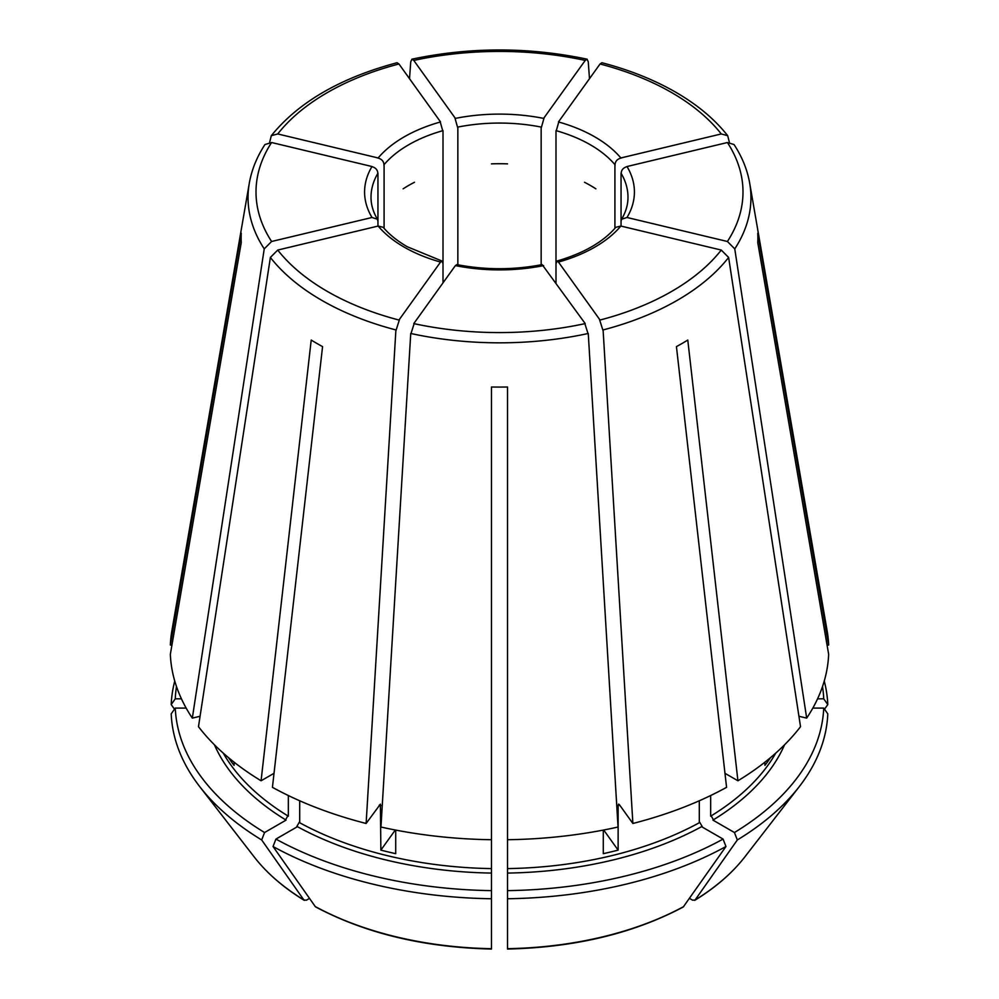 <?xml version="1.0" encoding="UTF-8"?>
<svg xmlns="http://www.w3.org/2000/svg" width="999" height="999" viewBox="0 0 999 999"><rect width="100%" height="100%" fill="white"/><g stroke="black" fill="none" stroke-linecap="round" stroke-linejoin="round"><path stroke-width="1.5" d="M376.985 157.792C381.78 158.816 384.103 161.426 383.978 165.634M440.059 121.379L442.957 131.581M271.591 142.52A243.494 140.584 0 0 0 271.591 241.496L372.003 217.482A134.915 77.897 180 0 1 372.003 166.533L271.591 142.52L264.947 144.555C256.868 156.93 251.648 169.818 249.3 183.217A251.448 145.167 0 0 0 264.236 248.888L192.32 718.119L200.062 716.271M370.841 166.358C375.636 167.382 377.959 169.992 377.834 174.201M372.003 217.482L377.41 219.243L377.947 221.303L377.947 173.202A128.484 74.188 180 0 0 371.016 197.253C370.991 204.62 373.127 211.95 377.41 219.243M378.146 226.049L277.734 250.062A243.494 140.584 0 0 0 327.322 291.408A243.494 140.584 0 0 0 398.951 320.042L440.547 262.063A134.915 77.897 180 0 1 404.096 247.078A134.915 77.897 180 0 1 378.146 226.049L383.204 227.31C389.223 234.44 397.265 240.921 407.317 246.765L442.07 261.064L443.007 263.873L443.007 130.619A128.484 74.188 180 0 0 384.091 164.635L384.091 228.346M455.382 265.609L456.855 264.598C485.289 270.08 513.711 270.08 542.145 264.598L585.214 323.589A243.494 140.584 0 0 1 413.786 323.589L455.382 265.609A134.915 77.897 180 0 0 543.618 265.609M174.75 681.031A328.396 189.598 0 0 0 171.204 704.57L174.488 709.215M556.93 261.064C583.541 253.296 603.171 242.045 615.796 227.31L620.854 226.049A134.915 77.897 180 0 1 558.453 262.063L556.93 261.064L555.993 263.873L555.993 130.619A128.484 74.188 180 0 1 590.359 144.793A128.484 74.188 180 0 1 614.909 164.635L614.909 228.346M214.448 744.817A293.918 169.693 0 0 0 286.064 820.117L264.56 832.529A324.325 187.25 0 0 1 175.275 708.091L186.176 708.091M626.997 217.482L727.409 241.496A243.494 140.584 0 0 0 727.409 142.52L626.997 166.533A134.915 77.897 180 0 1 626.997 217.482L621.59 219.243L621.053 221.303L621.053 173.202A128.484 74.188 180 0 1 627.984 197.253C628.009 204.62 625.874 211.95 621.59 219.243M628.159 166.358C623.364 167.382 621.041 169.992 621.166 174.201M491.471 890.633A324.325 187.25 0 0 1 275.924 839.085L297.427 826.673A293.918 169.693 0 0 0 491.471 873.076L491.471 949.05C424.113 947.439 365.534 933.416 315.734 906.98L315.259 906.543A268.719 155.145 0 0 0 491.471 948.688M622.015 157.792C617.22 158.816 614.897 161.426 615.022 165.634M723.076 839.085A324.325 187.25 0 0 1 507.529 890.633L507.529 873.076A293.918 169.693 0 0 0 701.573 826.673L723.076 839.085L725.961 846.515L683.266 906.98C633.466 933.416 574.887 947.439 507.529 949.05L507.529 948.675A268.719 155.145 0 0 0 683.753 906.543M702.447 826.972L699.475 821.84M507.529 873.588L507.529 867.744M724.974 773.301L737.924 780.781L687.787 340.06A258.379 149.176 180 0 1 676.435 346.616L726.573 787.337A329.258 190.097 0 0 1 632.879 823.476L619.355 804.632L618.606 804.133L618.131 805.531A290.709 167.844 0 0 0 619.717 805.119M299.7 800.773L299.7 822.739A290.709 167.844 0 0 0 491.471 868.606L491.471 839.722A329.258 190.097 0 0 1 380.956 827.035L410.739 333.479A251.448 145.167 0 0 0 588.261 333.479L618.044 827.035A329.258 190.097 0 0 1 507.529 839.722L507.529 868.606A290.709 167.844 0 0 0 699.3 822.739L699.3 800.773M277.734 250.062L270.379 257.455L198.476 726.685A329.258 190.097 0 0 0 261.076 780.781L274.026 773.301M228.509 757.654A290.709 167.844 0 0 0 234.091 765.384L234.091 762.187M584.502 182.268A128.484 74.188 180 0 1 590.359 185.452A128.484 74.188 180 0 1 595.854 188.823M414.385 322.877L410.714 334.428M395.304 830.007L380.869 850.124A290.709 167.844 0 0 0 395.716 853.67L395.716 830.082M491.471 163.861A128.484 74.188 180 0 1 507.529 163.861M603.696 830.007L618.131 850.124A290.709 167.844 0 0 1 603.284 853.67L603.284 830.082M584.615 322.877L588.286 334.428M403.146 188.823A128.484 74.188 180 0 1 414.498 182.268M727.409 241.496L734.764 248.888L806.68 718.119L798.938 716.271M621.053 226.086L621.053 221.303M764.909 762.187L764.909 765.384A290.709 167.844 0 0 0 770.491 757.654M192.32 718.119A329.258 190.097 0 0 1 170.342 654.32L241.246 242.545A258.379 149.176 180 0 1 241.246 233.267L170.342 645.042A329.258 190.097 0 0 1 171.878 630.794L249.3 183.217M175.275 708.091L171.204 713.848A328.396 189.598 0 0 0 199.713 786.613A328.396 189.598 0 0 0 261.676 839.959L303.896 899.987L306.356 900.199L309.515 898.376M721.266 133.953A243.494 140.584 0 0 0 671.678 92.595A243.494 140.584 0 0 0 600.049 63.973L558.453 121.94A134.915 77.897 180 0 1 594.904 136.925A134.915 77.897 180 0 1 620.854 157.967L721.266 133.953L727.684 135.677L729.357 142.283M223.264 753.134A290.709 167.844 0 0 0 288.336 816.183L288.336 795.541M285.202 820.416L288.162 815.284M264.56 832.529L261.676 839.959M270.379 257.455A251.448 145.167 0 0 0 321.703 300.299A251.448 145.167 0 0 0 395.904 329.932L366.121 823.476A329.258 190.097 0 0 1 272.427 787.337L322.565 346.616A258.379 149.176 180 0 1 316.795 343.381A258.379 149.176 180 0 1 311.213 340.06L261.076 780.781M558.941 121.379L556.043 131.581M600.049 63.973L601.935 62.725C629.495 69.942 654.083 79.77 675.699 92.195C697.377 104.733 714.71 119.218 727.684 135.677M457.842 264.797L457.842 127.073A128.484 74.188 180 0 1 541.158 127.073L541.158 264.797M454.895 117.832L457.792 128.034M589.485 78.696L588.261 61.826L587.062 59.166L585.214 60.427L543.618 118.394A134.915 77.897 180 0 0 455.382 118.394L413.786 60.427L411.938 59.166L410.739 61.826L409.515 78.696M491.471 873.588L491.471 867.744M491.471 839.722L491.471 387A258.379 149.176 180 0 0 507.529 387L507.529 839.722M775.736 753.134A290.709 167.844 0 0 1 710.664 816.183L710.664 795.541M824.25 681.031A328.396 189.598 0 0 1 827.796 704.57L823.725 698.813A324.325 187.25 0 0 0 822.502 686.563M618.131 850.124L618.131 805.531M296.553 826.972L299.525 821.84M380.869 850.124L380.394 804.133L366.121 823.476M275.924 839.085L273.039 846.515A328.396 189.598 0 0 0 491.471 898.75M273.039 846.515L315.247 906.543M507.529 890.633L507.529 898.75A328.396 189.598 0 0 0 725.961 846.515M507.529 898.75L507.529 948.688M823.725 708.091A324.325 187.25 0 0 1 734.44 832.529L737.324 839.959A328.396 189.598 0 0 0 799.287 786.613A328.396 189.598 0 0 0 827.796 713.848L823.725 708.091L812.824 708.091M737.324 839.959L695.104 899.987L692.644 900.199L689.485 898.376M827.796 704.57L824.512 709.215M176.498 686.563A324.325 187.25 0 0 0 175.275 698.813L181.431 698.813M175.275 698.813L171.204 704.57M171.94 645.042L170.342 645.042M737.924 780.781A329.258 190.097 0 0 0 800.524 726.685L728.621 257.455L721.266 250.062L620.854 226.049M806.68 718.119A329.258 190.097 0 0 0 828.658 654.32L757.754 242.545A258.379 149.176 180 0 0 757.754 233.267L828.658 645.042A329.258 190.097 0 0 0 827.122 630.794L749.7 183.217C747.352 169.818 742.132 156.93 734.053 144.555L727.409 142.52M734.44 832.529L712.936 820.117A293.918 169.693 0 0 0 784.552 744.817M823.725 698.813L817.569 698.813M827.06 645.042L828.658 645.042M555.993 282.867L555.993 263.873M443.007 282.867L443.007 263.873M544.105 117.832L541.208 128.034M399.55 319.33L395.879 330.881M728.621 257.455A251.448 145.167 0 0 1 603.096 329.932L632.879 823.476M558.453 262.063L600.049 320.042A243.494 140.584 0 0 0 721.266 250.062M599.45 319.33L603.121 330.881M271.591 241.496L264.236 248.888M271.316 135.677C298.489 102.185 340.409 77.86 397.065 62.725L398.951 63.973L440.547 121.94A134.915 77.897 180 0 0 378.146 157.967L277.734 133.953L271.316 135.677L269.643 142.283M440.547 262.063L442.07 261.064M713.798 820.416L710.838 815.284M377.947 226.086L377.947 221.303M379.283 805.119A290.709 167.844 0 0 0 380.869 805.531M199.713 786.613L254.196 856.942A268.719 155.145 0 0 0 303.896 899.987M695.104 899.987A268.719 155.145 0 0 0 744.804 856.942L799.287 786.613M734.764 248.888A251.448 145.167 0 0 0 749.7 183.217M585.214 60.427A243.494 140.584 0 0 0 413.786 60.427M398.951 63.973A243.494 140.584 0 0 0 277.734 133.953M254.196 856.942C266.77 873.114 283.479 887.587 304.32 900.386M744.804 856.942C732.23 873.114 715.521 887.587 694.68 900.386M587.062 59.166C528.683 46.903 470.317 46.903 411.938 59.166"/></g></svg>
